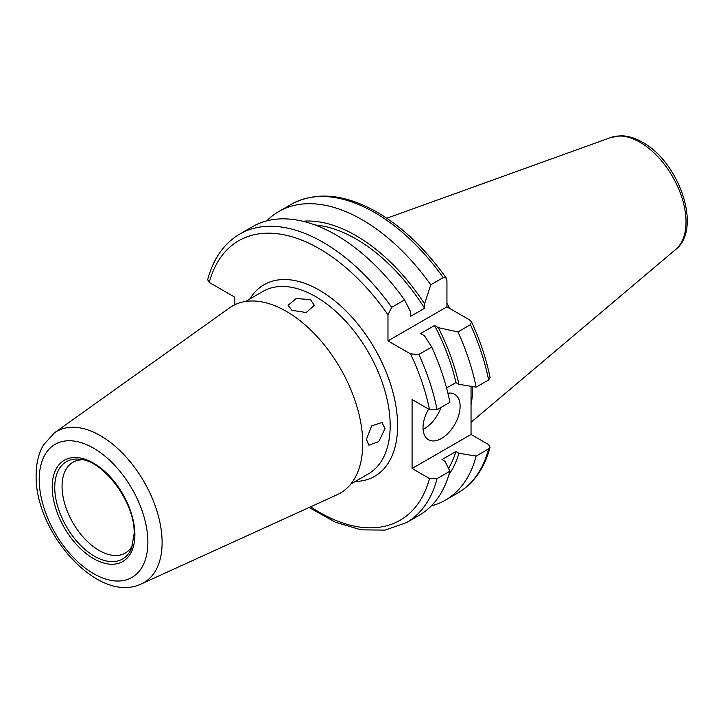 <?xml version="1.0" encoding="UTF-8"?>
<svg xmlns="http://www.w3.org/2000/svg" width="723" height="723" viewBox="0 0 723 723"><rect width="100%" height="100%" fill="white"/><g stroke="black" fill="none" stroke-linecap="round" stroke-linejoin="round"><path stroke-width="1.08" d="M310.483 299.611L314.315 305.296L306.227 312.526L291.938 310.312L288.097 305.296L296.195 298.536L310.483 299.611M384.988 428.658L378.78 441.554L368.875 445.196L366.444 439.358L371.667 425.883L381.979 422.485L384.988 428.658M428.64 409.11A26.218 15.138 120 0 0 423.018 427.709A26.218 15.138 120 0 0 428.45 439.711A26.218 15.138 120 0 0 448.658 432.688A26.218 15.138 120 0 0 460.108 406.299A26.218 15.138 120 0 0 454.677 394.297A26.218 15.138 120 0 0 447.899 393.222M446.941 303.344A116.548 67.293 60 0 1 449.977 308.613M472.616 386.57A116.548 67.293 60 0 1 471.044 404.808M234.83 304.745L234.83 297.216L209.236 282.44L207.664 279.738C213.249 258.698 223.949 243.47 239.774 234.053A166.633 96.204 60 0 1 323.091 242.304A166.633 96.204 60 0 1 391.685 307.347L404.537 299.937A166.633 96.204 60 0 0 335.933 234.894A166.633 96.204 60 0 0 252.616 226.633L239.774 234.053M317.668 225.992L321.762 227.474M314.966 224.952A147.492 85.151 60 0 1 355.996 238.933A147.492 85.151 60 0 1 424.6 308.26L410.691 316.285L410.691 311.938L404.537 299.937M302.756 221.238A151.541 87.492 60 0 1 355.996 235.626A151.541 87.492 60 0 1 424.6 303.913L424.6 308.26M266.769 220.867A166.633 96.204 60 0 1 278.843 211.496A166.633 96.204 60 0 1 362.16 219.747A166.633 96.204 60 0 1 430.754 284.79L443.235 277.596L446.245 278.057L446.941 280.759L446.941 306.85L469.534 319.9L471.532 321.852C480.117 340.425 486.299 358.96 490.077 377.469L488.612 379.946L476.141 387.139A166.633 96.204 60 0 0 457.957 331.902L470.429 324.699L471.532 321.852M132.553 545.404A52.408 30.258 60 0 1 125.314 553.059A52.408 30.258 60 0 1 84.934 539.015A52.408 30.258 60 0 1 62.061 486.281A52.408 30.258 60 0 1 72.915 462.286A52.408 30.258 60 0 1 83.154 459.837M362.738 443.642A107.989 62.35 60 0 1 337.279 494.668L141.536 583.813A87.293 50.393 60 0 0 162.106 542.575A87.293 50.393 60 0 0 122.413 453.068A87.293 50.393 60 0 0 54.379 432.86L229.462 307.917A107.989 62.35 60 0 1 313.619 332.914A107.989 62.35 60 0 1 362.738 443.642M391.685 307.347L387.98 314.803L387.98 340.894L410.574 353.936A161.392 93.177 60 0 1 429.525 409.625L412.083 399.557L412.083 468.495L471.044 434.451L488.486 444.518L490.049 447.23L488.612 448.875L476.141 456.077L458.915 453.249L455.924 451.523A147.492 85.151 60 0 1 448.513 468.368M455.924 451.523L442.024 459.548L445.007 461.274L449.914 471.224A166.633 96.204 60 0 1 419.25 515.255L406.398 522.666A166.633 96.204 60 0 0 437.072 478.635L429.525 478.563A161.392 93.177 60 0 1 310.601 506.814M471.044 434.451L471.044 386.308M476.141 456.077A166.633 96.204 60 0 1 445.476 500.108A166.633 96.204 60 0 1 431.324 505.883M430.754 284.79L424.6 303.913M458.915 453.249A151.541 87.492 60 0 1 448.992 474.532M449.914 471.224L437.072 478.635M412.083 468.495L429.525 478.563M410.574 353.936L418.888 354.451L431.73 347.04L424.41 335.698L420.641 333.529L434.55 325.504L438.319 327.673L457.957 331.902M438.319 327.673A151.541 87.492 60 0 1 458.915 384.311L476.141 387.139M434.55 325.504A147.492 85.151 60 0 1 455.924 382.584L458.915 384.311M446.561 387.989L455.924 382.584M431.73 347.04A166.633 96.204 60 0 1 449.914 402.286L437.072 409.697L429.525 409.625M387.98 340.894L446.941 306.85M423.082 429.326A26.218 15.138 120 0 0 440.994 407.438M350.89 483.976L368.35 473.89A105.368 60.831 -120 0 0 390.176 425.657A105.368 60.831 -120 0 0 315.671 296.611A105.368 60.831 -120 0 0 262.991 291.387L245.522 301.473M249.869 298.97A110.61 63.859 60 0 1 319.376 290.185A110.61 63.859 60 0 1 395.391 403.082A110.61 63.859 60 0 1 355.237 481.473M675.725 249.453C702.548 228.631 679.033 161.934 642.539 142.286C635.336 138.102 628.215 135.933 621.184 135.779L611.052 137.424A65.025 37.542 60 0 1 640.036 142.277A65.025 37.542 60 0 1 681.554 196.52A65.025 37.542 60 0 1 675.725 249.453L471.044 422.295M209.236 282.44A161.392 93.177 60 0 1 319.376 248.73A161.392 93.177 60 0 1 387.98 314.803M278.843 211.496L291.315 204.293A166.633 96.204 60 0 1 374.631 212.544A166.633 96.204 60 0 1 443.235 277.596M54.749 487.41A56.186 32.445 60 0 1 80.298 459.304C104.121 460.94 135.409 503.443 134.117 533.673L131.595 548.142A56.186 32.445 60 0 1 87.266 551.306A56.186 32.445 60 0 1 54.749 487.41M134.885 534.749A58.464 33.755 60 0 1 93.547 558.617A58.464 33.755 60 0 1 52.21 487.013A58.464 33.755 60 0 1 93.547 463.154A58.464 33.755 60 0 1 134.885 534.749M147.881 542.25A76.837 44.356 60 0 1 93.547 573.619A76.837 44.356 60 0 1 39.223 479.512A76.837 44.356 60 0 1 93.547 448.152A76.837 44.356 60 0 1 147.881 542.25M488.612 448.875A166.633 96.204 60 0 1 457.948 492.914C473.764 483.497 484.473 468.269 490.049 447.23M470.429 324.699A166.633 96.204 60 0 1 488.612 379.946M418.888 354.451A166.633 96.204 60 0 1 437.072 409.697M291.315 204.293C316.023 191.152 344.663 193.809 377.252 212.291C402.747 227.257 425.748 249.182 446.245 278.057M54.379 432.86L43.371 445.115C38.518 453.692 36.105 463.732 36.15 475.237C34.587 532.02 98.265 605.052 141.536 583.813M445.476 500.108L457.948 492.914M309.119 507.492L335.246 522.142L360.958 529.851L385.097 530.095L406.398 522.666M611.052 137.424L386.796 218.247"/></g></svg>
